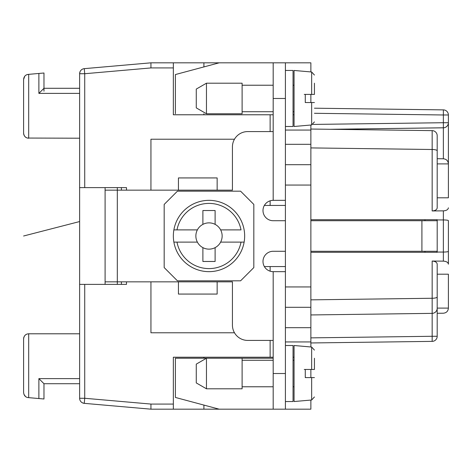 <?xml version="1.0" encoding="UTF-8"?>
<svg xmlns="http://www.w3.org/2000/svg" width="472" height="472" viewBox="0 0 472 472"><rect width="100%" height="100%" fill="white"/><g stroke="black" fill="none" stroke-linecap="round" stroke-linejoin="round"><path stroke-width="0.71" d="M310.871 102.548L310.871 94.4M310.871 71.933L310.871 62.823L285.407 62.823L285.407 271.654L273.182 271.654A10.189 10.189 0 0 1 262.993 261.47A10.189 10.189 0 0 1 273.182 251.281L285.407 251.281M310.871 125.021L310.871 346.979M285.407 271.654L285.407 409.177L310.871 409.177L310.871 400.067M310.871 377.6L310.871 369.452M273.182 358.242L206.459 358.242L196.269 364.124L196.269 382.922L206.459 388.804L206.459 358.242L175.383 358.242L175.383 397.442L219.191 409.177L150.94 409.177L84.264 403.348L82.441 402.828A5.092 5.092 0 0 1 79.975 400.12M150.94 407.566L150.94 405.666M175.383 113.758L175.383 74.558L219.191 62.823L150.94 62.823L84.276 68.652A5.092 5.092 0 0 0 79.626 73.726L79.626 88.288L43.973 88.288L43.973 73.007L28.249 74.387C25.506 74.729 23.954 76.417 23.6 79.461L23.6 133.11A5.092 5.092 0 0 0 23.842 134.656L24.355 135.783A5.092 5.092 0 0 0 25.181 136.803L26.172 137.541A5.092 5.092 0 0 0 27.464 138.054L79.626 138.207L79.626 333.792L28.692 333.792C25.712 333.946 24.013 335.645 23.6 338.89L23.6 392.539C24.001 395.613 25.553 397.306 28.249 397.613L43.973 398.993L43.973 383.712L79.626 383.712L79.626 398.274A5.092 5.092 0 0 0 84.276 403.348L150.94 409.177L150.94 404.067L84.724 398.274L84.724 284.386L126.49 284.386L126.49 281.843M150.94 406.345L150.94 407.619M273.182 114.773L173.348 114.773L173.348 62.823L150.94 62.823L84.276 68.652L94.907 67.726L84.276 68.652L84.724 73.726L150.94 67.933L150.94 63.077M294.062 114.773L293.047 114.773M285.407 164.693L310.871 164.693L285.407 164.693M285.407 307.307L310.871 307.307M293.047 357.227L294.062 357.227M273.182 357.227L173.348 357.227L173.348 409.177M203.91 357.227L203.91 358.242M203.91 405.082L203.91 409.177M105.097 187.614L105.097 281.843L178.44 281.843L178.44 294.068L217.149 294.068L217.149 281.843L232.43 281.843L150.94 281.843L150.94 332.778L234.478 332.778M232.43 281.843L232.43 325.137A15.281 15.281 0 0 0 247.712 340.418L273.182 340.418M310.871 251.281L436.883 251.281L437.143 252.302M437.143 219.698L436.883 220.719L310.871 220.719M285.407 220.719L273.182 220.719A10.189 10.189 0 0 1 262.993 210.53A10.189 10.189 0 0 1 273.182 200.346L273.182 62.823L219.191 62.823M273.182 131.582L247.712 131.582A15.281 15.281 0 0 0 232.43 146.863L232.43 190.157L217.149 190.157L232.43 190.157M105.097 284.386L105.097 190.157L178.44 190.157L178.44 177.932L217.149 177.932L217.149 190.157L150.94 190.157L150.94 139.222L234.478 139.222M117.321 187.614L117.321 284.386M264.361 266.562L285.407 266.562M271.099 271.441L272.197 271.606L271.099 271.441M310.871 219.698L437.19 219.698L437.19 252.302L310.871 252.302M437.19 252.06L443.367 252.054C446.418 252.007 448.093 251.782 448.394 251.381L448.394 264.184C448.099 262.355 446.423 261.34 443.367 261.14L432.163 261.051L432.163 298.263L310.871 299.85M432.163 261.051C435.219 261.258 436.895 262.273 437.19 264.096L437.19 336.282A5.092 5.092 0 0 1 432.163 341.374L310.871 342.961M437.19 274.202L448.394 274.202L448.394 308.11C448.117 311.184 446.441 312.889 443.367 313.213L437.19 313.296M448.394 264.184L448.394 220.619C448.093 220.218 446.418 219.993 443.367 219.946L443.367 261.14M448.394 114.979L448.394 122.72L448.394 114.979A5.092 5.092 0 0 0 443.367 109.887A5.092 5.092 0 0 1 448.394 114.979L443.367 114.979L443.367 122.72L448.394 122.72L448.394 163.707M443.881 127.782L330.329 129.293L443.367 127.812L443.367 158.787C446.418 159.093 448.099 160.799 448.4 163.902L448.394 197.797L437.19 197.797M448.394 251.381L448.394 220.619M313.113 124.425L443.367 122.72L443.367 127.812A5.092 5.092 0 0 0 448.394 122.72M448.123 124.36L447.592 125.463M446.901 126.325L445.68 127.222M445.916 159.507L446.89 160.262M443.367 158.787L437.19 158.704L443.367 158.787M448.394 163.902L437.19 163.902M310.871 129.039L432.163 130.626A5.092 5.092 0 0 1 437.19 135.718L437.19 207.904C436.895 209.727 435.219 210.742 432.163 210.949L443.367 210.86C446.423 210.66 448.099 209.645 448.394 207.816M437.19 219.94L443.367 219.946L443.367 210.86M432.163 210.949L432.163 130.626A5.092 5.092 0 0 1 435.721 132.142L435.721 132.142M437.19 164.693L437.19 170.032M285.407 205.438L264.361 205.438M79.626 312.405L79.626 284.386L84.724 284.386M79.626 378.615L38.881 378.615L43.973 383.712L79.626 383.712L43.973 383.712L79.626 383.712L79.626 398.274L84.724 398.274L84.276 403.348M79.626 383.712L79.626 284.386M79.626 73.726L79.626 187.614L84.724 187.614L84.724 73.726L79.626 73.726M43.973 91.184L43.973 88.288L38.881 93.385L79.626 93.385M27.394 138.036L28.692 138.207C25.712 138.054 24.013 136.355 23.6 133.11L23.6 79.461L24.739 76.252L23.818 77.986M25.517 75.479L25.948 75.166M24.391 135.836L24.031 135.175M94.907 67.726L100.005 67.278M79.626 73.703L79.986 71.85A5.092 5.092 0 0 1 82.47 69.16M150.94 64.434L150.94 65.16M271.099 200.559L272.197 200.393L271.099 200.559M173.879 229.888A35.654 35.654 0 0 1 209.002 200.346A35.654 35.654 0 0 0 173.879 229.888L176.982 229.888L173.879 229.888A35.654 35.654 0 0 0 173.879 242.112L176.982 242.112L173.879 242.112A35.654 35.654 0 0 0 244.13 242.112L220.636 242.112A13.139 13.139 0 0 1 197.373 242.112A13.139 13.139 0 0 1 215.114 224.371A13.139 13.139 0 0 1 220.636 229.888L241.021 229.888A32.597 32.597 0 0 0 176.982 229.888L197.373 229.888M304.251 94.4L314.44 94.4L314.44 83.196M432.163 341.374A5.092 5.092 0 0 0 437.19 336.282A5.092 5.092 0 0 1 432.163 341.374L432.163 336.282L437.19 336.282L437.19 308.269A5.092 5.092 0 0 1 432.163 313.361L310.871 314.948M436.907 309.939L436.364 311.054M435.615 311.957L434.393 312.818M437.19 308.098L448.394 308.098M26.172 334.459L25.346 335.043M24.031 336.825L23.842 337.344M26.662 397.212L25.948 396.834M25.517 396.521L23.919 394.321M23.848 337.315A5.092 5.092 0 0 0 23.6 338.89L23.6 392.539M27.394 333.964A5.092 5.092 0 0 0 26.06 334.53M25.158 335.22A5.092 5.092 0 0 0 24.391 336.164M314.44 102.548L305.272 102.548L311.65 102.548L311.65 124.95L314.44 121.906M285.407 70.464L293.047 70.464L293.047 126.49L285.407 126.49M202.889 224.371L202.889 210.53L215.114 210.53L215.114 224.371M150.94 66.334L150.94 64.381M126.49 190.157L126.49 187.614L84.724 187.614M285.407 62.823L273.182 62.823M285.407 200.346L273.182 200.346M311.65 124.95L294.062 126.49L294.062 70.464L311.65 71.998L314.44 75.042L311.65 71.998L311.65 94.4L305.272 94.4L305.272 102.548M424.965 252.302L424.965 251.281M424.965 220.719L424.965 219.698M242.112 83.196L242.112 113.758L206.459 113.758L206.459 83.196L242.112 83.196M206.459 113.758L196.269 107.876L196.269 89.078L206.459 83.196M23.6 79.461L24.739 76.252M26.662 74.788L28.249 74.387M28.692 74.346L28.692 138.207L27.464 138.054M26.172 137.541L25.181 136.803M24.355 135.783L23.842 134.656M203.91 62.823L203.91 66.918M203.91 113.758L203.91 114.773M197.373 242.112L176.982 242.112A32.597 32.597 0 0 0 241.021 242.112L244.13 242.112A35.654 35.654 0 0 0 209.002 200.346M314.44 108.2L443.367 109.887L443.367 114.979L314.44 113.292M215.114 247.629L215.114 261.47L202.889 261.47L202.889 247.629M273.182 271.654L273.182 409.177L219.191 409.177M273.182 409.177L285.407 409.177M242.112 358.242L242.112 388.804L206.459 388.804M285.407 345.51L293.047 345.51L293.047 401.536L285.407 401.536M314.44 377.6L311.65 377.6L311.65 400.002L294.062 401.536L294.062 345.51L311.65 347.05L311.65 369.452L305.272 369.452L305.272 377.6L311.65 377.6L305.272 377.6M304.251 369.452L314.44 369.452L314.44 358.242M177.425 191.178L240.584 191.178L253.824 204.423L253.824 267.577L240.584 280.822L177.425 280.822L164.179 267.577L164.179 204.423L177.425 191.178M209.002 271.654A35.654 35.654 0 0 1 173.879 242.112M220.636 229.888A13.139 13.139 0 0 1 220.636 242.112M285.407 130.054L310.871 130.054M310.871 144.32L285.407 144.32M285.407 185.065L310.871 185.065M310.871 286.935L285.407 286.935M285.407 327.68L310.871 327.68M310.871 341.946L285.407 341.946M173.348 404.085L150.94 404.085M270.126 340.418L270.126 357.227M421.909 220.719L421.909 251.281M270.126 266.562L270.126 271.188M437.19 308.269L437.19 296.941A5.092 1.316 180 0 1 432.163 298.263L432.163 336.282L310.871 337.869M437.19 150.816A5.092 1.316 0 0 0 432.163 149.5L310.871 147.913M28.692 397.654L28.692 333.792M38.881 378.615L38.881 398.545M270.126 114.773L270.126 131.582M150.94 67.915L173.348 67.915M273.182 98.477L285.407 98.477M270.126 200.812L270.126 205.438M38.881 73.455L38.881 93.385M285.407 373.523L273.182 373.523M79.626 221.551L23.6 236M311.65 347.05L314.44 350.094L311.65 347.05M242.112 111.716L273.182 111.716M121.392 187.614L121.392 190.157M121.392 281.843L121.392 284.386M293.047 111.716L294.062 111.716M242.112 386.769L273.182 386.769M293.047 386.769L294.062 386.769M311.65 400.002L314.44 396.958M293.047 360.283L294.062 360.283M242.112 360.283L273.182 360.283M293.047 85.231L294.062 85.231M242.112 85.231L273.182 85.231"/></g></svg>
